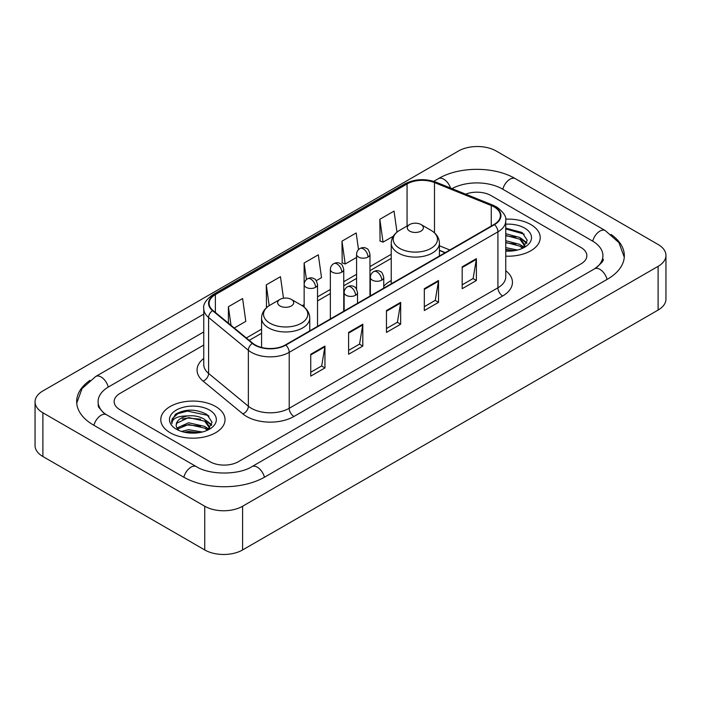 <?xml version="1.0" encoding="UTF-8"?>
<svg xmlns="http://www.w3.org/2000/svg" width="701" height="701" viewBox="0 0 701 701"><rect width="100%" height="100%" fill="white"/><g stroke="black" fill="none" stroke-linecap="round" stroke-linejoin="round"><path stroke-width="1.05" d="M391.237 280.549A35.471 20.478 0 0 0 383.745 286.271M445.091 252.719L439.431 250.423M530.806 224.539A32.123 18.55 0 0 0 505.64 219.168A32.123 18.55 0 0 1 530.806 224.539A32.123 18.55 0 0 1 540.217 237.657A32.123 18.55 0 0 0 530.806 224.539M215.628 406.51A32.123 18.55 0 0 0 180.613 402.488A32.123 18.55 0 0 0 160.783 419.627A32.123 18.55 0 0 0 170.194 432.745A32.123 18.55 0 0 0 205.2 436.758A32.123 18.55 0 0 0 225.039 419.627A32.123 18.55 0 0 0 215.628 406.51A32.123 18.55 0 0 0 180.613 402.488A32.123 18.55 0 0 0 160.783 419.627A32.123 18.55 0 0 0 170.194 432.745A32.123 18.55 0 0 0 205.2 436.758A32.123 18.55 0 0 0 225.039 419.627A32.123 18.55 0 0 0 215.628 406.51M494.126 206.918A21.416 12.364 180 0 1 500.4 215.663A21.416 12.364 180 0 1 494.126 224.408L285.43 344.901A21.416 12.364 180 0 1 252.746 343.245L212.981 310.464A21.416 12.364 180 0 1 209.108 303.375A21.416 12.364 180 0 1 215.382 294.63L407.062 183.96A21.416 12.364 180 0 1 434.489 182.575L491.27 205.533A21.416 12.364 180 0 1 494.126 206.918M494.512 206.699A21.95 12.671 0 0 0 491.576 205.279L434.795 182.321A21.95 12.671 0 0 0 406.685 183.75L215.005 294.411A21.95 12.671 0 0 0 212.543 310.639L252.299 343.42A21.95 12.671 0 0 0 285.806 345.12L494.512 224.627A21.95 12.671 0 0 0 494.512 206.699M310.745 354.268L310.745 376.13L324.949 367.929L324.949 346.075L310.745 354.268M310.745 372.249L321.68 365.94L324.887 346.802A5.354 3.093 -120 0 0 324.949 346.075M321.584 365.992L324.949 367.929M348.607 332.414L348.607 354.268L362.803 346.075L362.803 324.212L348.607 332.414M348.607 350.395L359.543 344.077L362.75 324.94A5.354 3.093 -120 0 0 362.803 324.212M359.447 344.138L362.803 346.075M462.187 266.836L462.187 288.698L476.382 280.496L476.382 258.643L462.187 266.836M462.187 284.816L473.122 278.507L476.329 259.37A5.354 3.093 -120 0 0 476.382 258.643M473.026 278.56L476.382 280.496M424.324 288.698L424.324 310.552L438.519 302.359L438.519 280.496L424.324 288.698M424.324 306.679L435.26 300.361L438.467 281.224A5.354 3.093 -120 0 0 438.519 280.496M435.163 300.422L438.519 302.359M386.47 310.552L386.47 332.414L400.665 324.212L400.665 302.359L386.47 310.552M386.47 328.532L397.406 322.223L400.604 303.086A5.354 3.093 -120 0 0 400.665 302.359M397.309 322.276L400.665 324.212M505.754 256.154A32.123 18.55 0 0 0 540.217 237.657A32.123 18.55 0 0 1 505.754 256.154M209.95 461.705A20.075 11.593 0 0 0 238.34 461.705L580.971 263.891A20.075 11.593 0 0 0 586.851 255.69A20.075 11.593 0 0 0 580.971 247.497L491.05 195.579A20.075 11.593 0 0 0 465.666 194.151A20.075 11.593 0 0 1 491.05 195.579L580.971 247.497A20.075 11.593 0 0 1 586.851 255.69A20.075 11.593 0 0 1 580.971 263.891L238.34 461.705A20.075 11.593 0 0 1 209.95 461.705L120.029 409.787L209.95 461.705M203.754 345.058L120.029 393.392A20.075 11.593 0 0 0 114.149 401.594A20.075 11.593 0 0 0 120.029 409.787A20.075 11.593 0 0 1 114.149 401.594A20.075 11.593 0 0 1 120.029 393.392L203.754 345.058M234.283 328.024L245.806 321.373L242.599 298.53L228.403 306.731L228.403 323.179M358.518 249.617L356.178 232.96L341.983 241.153L342.211 262.884M396.994 232.136L394.041 211.097L379.837 219.299L380.073 241.021M283.484 298.223L280.461 276.676L266.266 284.869L266.494 306.6M316.274 280.689L321.522 277.657L318.315 254.814L304.12 263.015L304.146 284.851M304.12 263.015L306.442 279.55M341.983 241.153L345.19 263.997L356.581 257.416M345.19 263.997L341.983 262.796M379.837 219.299L383.044 242.134L393.314 236.211M383.044 242.134L379.837 240.934M267.396 306.933L266.266 306.512M266.266 284.869L269.184 305.671M228.403 306.731L231.015 325.334M596.236 267.773A36.137 20.864 0 0 0 602.913 255.69A36.137 20.864 0 0 0 592.327 240.934L502.415 189.025A36.137 20.864 0 0 0 452.005 188.63M203.754 331.941L108.673 386.838A36.137 20.864 0 0 0 98.087 401.594A36.137 20.864 0 0 0 104.764 413.678M204.745 506.236A26.769 15.457 0 0 0 242.599 506.236L658.108 266.345A26.769 15.457 0 0 0 665.95 255.418A26.769 15.457 0 0 0 658.108 244.491L496.255 151.048A26.769 15.457 0 0 0 458.401 151.048L42.892 390.939A26.769 15.457 0 0 0 35.05 401.866A26.769 15.457 0 0 0 42.892 412.793L204.745 506.236L204.745 549.952A26.769 15.457 0 0 0 242.599 549.952L658.108 310.061A26.769 15.457 0 0 0 665.95 299.134L665.95 255.418M35.05 401.866L35.05 445.582A26.769 15.457 0 0 0 42.892 456.509L204.745 549.952M89.982 380.345A57.561 33.227 0 0 0 76.672 401.594A57.561 33.227 0 0 0 93.531 425.086L183.443 477.004A57.561 33.227 0 0 0 264.847 477.004L607.469 279.191A57.561 33.227 0 0 0 624.328 255.69A57.561 33.227 0 0 0 611.018 234.441M445.03 252.754L439.431 250.485M505.754 247.619L517.513 250.038M505.754 249.354L514.63 250.643M505.754 240.68L519.923 244.447L523.367 247.733M505.754 242.415L519.923 246.182L522.464 248.338M505.754 233.74L519.923 237.508L524.821 245.219L524.707 246.489M505.754 235.475L519.923 239.243L524.769 246.086M505.754 251.116A23.422 13.521 0 0 0 524.655 247.216A23.422 13.521 0 0 0 524.655 228.097A23.422 13.521 0 0 0 505.754 224.197M522.744 248.207L527.248 240.285L522.114 232.495L505.754 228.14M505.754 228.929L524.182 234.152M505.754 235.869L515.813 237.175M522.999 240.285L526.714 243.405M505.754 242.809L515.813 244.114M522.999 247.225L523.542 247.584M505.754 249.749L514.376 250.686M521.018 238.305L526.933 242.783M521.018 245.245L524.094 247.102M409.656 231.102A8.035 4.635 0 0 0 421.012 231.102A8.035 4.635 0 0 0 421.012 224.539L430.984 230.296A22.134 12.776 0 0 1 430.984 248.373A22.134 12.776 0 0 1 399.684 248.373A22.134 12.776 0 0 1 399.684 230.296C394.234 233.538 391.421 237.841 391.237 243.203A24.097 13.906 0 0 0 398.299 253.035A24.097 13.906 0 0 0 424.552 256.049A24.097 13.906 0 0 0 439.431 243.203C439.247 237.841 436.434 233.538 430.984 230.296L421.012 224.539A8.035 4.635 0 0 0 409.656 224.539A8.035 4.635 0 0 0 409.656 231.102M279.988 305.96A8.035 4.635 0 0 0 291.344 305.96A8.035 4.635 0 0 0 291.344 299.406L301.316 305.163A22.134 12.776 0 0 1 301.316 323.231A22.134 12.776 0 0 1 270.016 323.231A22.134 12.776 0 0 1 270.016 305.163C264.566 308.396 261.753 312.699 261.569 318.061A24.097 13.906 0 0 0 268.632 327.902A24.097 13.906 0 0 0 294.884 330.916A24.097 13.906 0 0 0 309.763 318.061C309.579 312.699 306.766 308.396 301.316 305.163L291.344 299.406A8.035 4.635 0 0 0 279.988 299.406A8.035 4.635 0 0 0 279.988 305.96M181.489 431.43L188.578 429.695L202.335 432.009M184.258 432.193L188.578 431.43L199.452 432.613M176.976 428.039L188.578 422.756L204.745 426.418L208.179 429.695M177.555 428.986L188.578 424.491L204.745 428.153L207.286 430.3M207.566 430.177L212.07 422.256L206.935 414.466C195.921 408.779 185.423 408.718 175.434 414.273L171.579 421.336L171.947 423.606C172.157 418.515 177.397 415.956 187.649 415.921A16.728 9.656 0 0 0 176.179 425.086A16.728 9.656 0 0 0 176.994 428.066L178.992 430.502M187.649 415.921C194.063 415.246 199.767 416.429 204.745 419.478L209.643 427.181L209.52 428.46M176.179 425.279L176.748 423.229L188.578 417.551L204.745 421.213L209.59 428.048M209.476 410.059A23.422 13.521 0 0 0 176.345 410.059A23.422 13.521 0 0 0 176.345 429.187A23.422 13.521 0 0 0 209.476 429.187A23.422 13.521 0 0 0 209.476 410.059M171.579 421.494L172.306 418.637L177.826 413.695L187.386 411.084L207.995 415.43L208.994 416.122M182.216 418.988L187.386 418.024L200.635 419.145M207.811 422.256L211.536 425.367M182.216 425.928L187.386 424.964L200.635 426.085M207.811 429.196L208.363 429.555M184.705 432.298L187.386 431.904L199.198 432.657M205.84 420.276L211.746 424.753M205.84 427.216L208.907 429.065M505.754 270.735A33.464 19.321 180 0 1 502.652 295.988L293.947 416.482A6.695 3.864 60 0 1 289.215 408.289L497.912 287.796A26.769 15.457 0 0 0 505.754 276.869L505.754 220.911A26.769 15.457 180 0 1 497.912 231.838A6.695 3.864 -120 0 0 494.512 224.627M293.947 416.482A33.464 19.321 180 0 1 246.621 416.482A33.464 19.321 180 0 1 242.87 413.905L203.115 381.125A33.464 19.321 180 0 1 203.754 358.448M251.352 408.289A26.769 15.457 0 0 0 289.215 408.289L289.215 352.331A26.769 15.457 180 0 1 248.356 350.263L208.6 317.483A26.769 15.457 180 0 1 203.754 308.615L203.754 364.573A26.769 15.457 0 0 0 208.6 373.44L248.356 406.221A26.769 15.457 0 0 0 251.352 408.289M505.754 220.911C506.648 216.723 503.572 212.061 496.527 206.918L493.013 205.209A6.695 3.137 112 0 0 491.576 205.279M493.013 205.209L436.232 182.251C425.139 178.326 414.615 178.895 404.661 183.96A6.695 3.864 60 0 1 406.685 183.75M215.005 294.411A6.695 3.864 -120 0 0 212.981 294.622C206.033 299.616 202.957 304.287 203.754 308.615M212.543 310.639A6.695 4.478 129.5 0 0 208.6 317.483L208.6 373.44A6.695 4.478 -50.5 0 1 203.115 381.125M436.232 182.251A6.695 3.137 112 0 0 434.795 182.321M252.299 343.42A6.695 4.478 129.5 0 0 248.356 350.263L248.356 406.221A6.695 4.478 -50.5 0 1 242.87 413.905M285.806 345.12A6.695 3.864 60 0 1 289.215 352.331L497.912 231.838L497.912 287.796A6.695 3.864 60 0 0 502.652 295.988M215.382 294.63L215.382 312.444M491.27 205.533L491.27 226.055M434.489 182.575L434.489 232.828M449.823 249.985L439.431 245.779M407.062 183.96L407.062 226.037M391.237 254.297L369.97 266.582M356.581 274.31L343.753 281.714M330.364 289.443L317.535 296.856M304.146 304.584L302.21 305.706M261.569 329.163L246.331 337.961M386.47 311.244L400.604 303.086M424.324 289.39L438.467 281.224M462.187 267.528L476.329 259.37M348.607 333.106L362.75 324.94M310.745 354.96L324.887 346.802M264.443 477.232A10.708 6.186 -120 0 0 251.913 466.638C238.752 475.147 209.538 475.147 196.368 466.638L106.456 414.72L103.292 412.626L98.534 407.001L98.087 404.871M183.846 477.232A10.708 6.186 -60 0 1 191.014 467.164A10.708 6.186 -60 0 1 196.368 466.638M93.934 425.323A10.708 6.186 -60 0 1 101.102 415.255A10.708 6.186 -60 0 1 106.456 414.72M76.733 403.101L82.061 388.538L95.748 376.472A10.708 6.186 60 0 1 108.269 387.075M433.7 181.357L438.379 178.659A10.708 6.186 60 0 1 450.541 188.034M438.379 178.659C459.26 166.233 494.45 166.233 515.34 178.659A10.708 6.186 120 0 0 509.986 179.184A10.708 6.186 120 0 0 502.819 189.252M624.267 257.197L618.939 242.634L605.252 230.568A10.708 6.186 120 0 0 599.898 231.102A10.708 6.186 120 0 0 592.731 241.17M607.066 279.419A10.708 6.186 -120 0 0 594.544 268.825L251.913 466.638M242.599 549.952L242.599 506.236M42.892 456.509L42.892 412.793M658.108 310.061L658.108 266.345M381.782 280.146A6.695 3.864 0 0 0 383.745 277.412C382.685 273.539 381.624 271.646 380.564 271.716C378.628 270.349 376.341 270.314 373.703 271.611A6.695 3.864 60 0 1 377.05 271.944A6.695 3.864 -120 0 1 381.782 280.146A6.695 3.864 0 0 1 372.319 280.146A6.695 3.864 0 0 1 370.356 277.412C370.461 274.871 371.574 272.943 373.703 271.611M355.565 295.279A6.695 3.864 0 0 0 357.528 292.545C356.467 288.681 355.407 286.779 354.347 286.849C352.41 285.491 350.123 285.456 347.486 286.753A6.695 3.864 60 0 1 350.833 287.086A6.695 3.864 -120 0 1 355.565 295.279A6.695 3.864 0 0 1 346.101 295.279A6.695 3.864 0 0 1 344.138 292.545C344.235 290.012 345.356 288.076 347.486 286.753M368.007 257.057A6.695 3.864 0 0 0 369.97 254.323C368.91 250.45 367.85 248.557 366.798 248.627C364.853 247.26 362.566 247.234 359.928 248.531A6.695 3.864 60 0 1 363.276 248.855A6.695 3.864 -120 0 1 368.007 257.057A6.695 3.864 0 0 1 358.544 257.057A6.695 3.864 0 0 1 356.581 254.323C356.686 251.79 357.799 249.854 359.928 248.531M341.79 272.19A6.695 3.864 0 0 0 343.753 269.464C342.693 265.591 341.632 263.69 340.572 263.769C338.636 262.402 336.349 262.367 333.711 263.664A6.695 3.864 60 0 1 337.058 263.997A6.695 3.864 -120 0 1 341.79 272.19A6.695 3.864 0 0 1 332.327 272.19A6.695 3.864 0 0 1 330.364 269.464C330.469 266.923 331.582 264.996 333.711 263.664M315.573 287.331A6.695 3.864 0 0 0 317.535 284.597C316.475 280.724 315.415 278.832 314.355 278.902C312.418 277.535 310.131 277.5 307.494 278.805A6.695 3.864 60 0 1 310.841 279.129A6.695 3.864 -120 0 1 315.573 287.331A6.695 3.864 0 0 1 306.109 287.331A6.695 3.864 0 0 1 304.146 284.597C304.252 282.056 305.364 280.128 307.494 278.805M404.661 183.96L212.981 294.622M391.237 258.371L369.97 270.656M356.581 278.385L343.753 285.789M330.364 293.517L317.535 300.931M261.569 333.238L249.241 340.362M445.24 252.632L439.431 250.283M95.748 376.472L203.754 314.118M602.913 258.967C604.402 260.053 601.616 263.339 594.544 268.825M515.34 178.659L605.252 230.568M524.821 246.366L524.821 245.219M439.431 255.988L439.431 243.203M391.237 283.809L391.237 243.203M409.656 224.539L399.684 230.296M309.763 330.854L309.763 318.061M261.569 347.451L261.569 318.061M279.988 299.406L270.016 305.163M383.745 288.137L383.745 277.412M370.356 295.866L370.356 277.412M357.528 303.27L357.528 292.545M344.138 310.999L344.138 292.545M369.97 296.085L369.97 254.323M356.581 289.127L356.581 254.323M343.753 311.226L343.753 269.464M330.364 318.955L330.364 269.464M317.535 326.359L317.535 284.597M304.146 307.117L304.146 284.597M209.643 428.329L209.643 427.181"/></g></svg>
